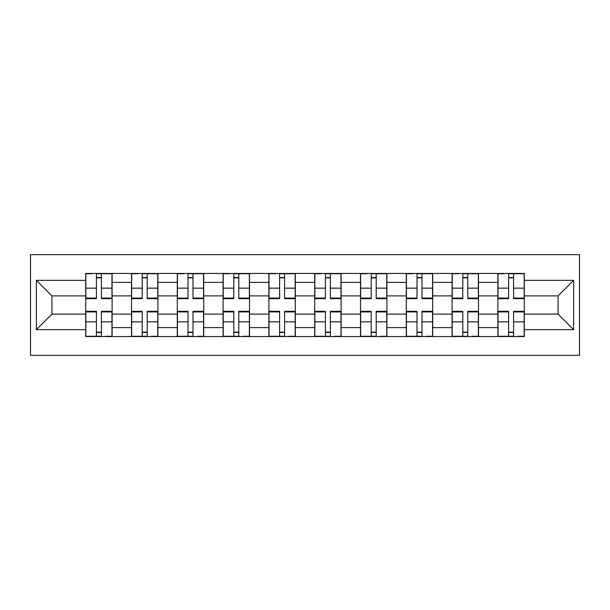 <?xml version="1.0" encoding="UTF-8"?>
<svg xmlns="http://www.w3.org/2000/svg" width="610" height="610" viewBox="0 0 610 610"><rect width="100%" height="100%" fill="white"/><g stroke="black" fill="none" stroke-linecap="round" stroke-linejoin="round"><path stroke-width="0.91" d="M30.5 355.348L579.5 355.348L579.5 254.652L30.5 254.652L30.5 355.348M131.493 336.56L131.493 282.392L112.118 282.392L112.118 336.56M112.118 282.392L112.118 273.44M131.493 282.392L131.493 273.44M157.914 273.44L157.914 336.56M177.289 336.56L177.289 273.44M203.717 273.44L203.717 336.56M223.092 336.56L223.092 273.44M249.513 273.44L249.513 336.56M268.888 336.56L268.888 273.44M295.309 273.44L295.309 336.56M314.691 336.56L314.691 273.44M341.112 273.44L341.112 336.56M360.487 336.56L360.487 273.44M386.908 273.44L386.908 336.56M406.283 336.56L406.283 273.44M432.711 273.44L432.711 336.56M452.086 336.56L452.086 273.44M478.507 273.44L478.507 336.56M497.882 336.56L497.882 273.44M497.882 314.104L478.507 314.104M452.086 314.104L432.711 314.104M406.283 314.104L386.908 314.104M360.487 314.104L341.112 314.104M314.691 314.104L295.309 314.104M268.888 314.104L249.513 314.104M223.092 314.104L203.717 314.104M177.289 314.104L157.914 314.104M131.493 314.104L112.118 314.104M497.882 295.896L478.507 295.896M452.086 295.896L432.711 295.896M406.283 295.896L386.908 295.896M360.487 295.896L341.112 295.896M314.691 295.896L295.309 295.896M268.888 295.896L249.513 295.896M223.092 295.896L203.717 295.896M177.289 295.896L157.914 295.896M131.493 295.896L112.118 295.896M51.934 314.104L85.697 314.104L85.697 295.896L51.934 295.896L51.934 314.104L36.371 329.659L36.371 280.341L85.697 280.341L85.697 295.896M524.303 295.896L524.303 314.104L558.066 314.104L558.066 295.896L524.303 295.896L524.303 273.44L85.697 273.44L85.697 280.341M524.303 280.341L573.629 280.341L573.629 329.659L524.303 329.659L524.303 314.104M85.697 314.104L85.697 336.56L524.303 336.56L524.303 329.659M85.697 329.659L36.371 329.659M101.397 332.153L96.41 332.153M96.41 277.847L101.397 277.847M147.201 332.153L142.206 332.153M142.206 277.847L147.201 277.847M192.996 332.153L188.01 332.153M188.01 277.847L192.996 277.847M238.8 332.153L233.805 332.153M233.805 277.847L238.8 277.847M284.596 332.153L279.609 332.153M279.609 277.847L284.596 277.847M330.391 332.153L325.404 332.153M325.404 277.847L330.391 277.847M376.195 332.153L371.2 332.153M371.2 277.847L376.195 277.847M421.99 332.153L417.004 332.153M417.004 277.847L421.99 277.847M467.794 332.153L462.799 332.153M462.799 277.847L467.794 277.847M513.589 332.153L508.603 332.153M508.603 277.847L513.589 277.847M36.371 280.341L51.934 295.896M558.066 314.104L573.629 329.659M558.066 295.896L573.629 280.341M101.397 298.687L101.397 273.73L111.965 273.73L111.965 298.687L101.397 298.687M96.41 277.55L101.397 277.55M92.156 273.73L85.842 273.73L85.842 298.687L96.41 298.687L96.41 273.73L101.397 273.73M96.41 311.313L96.41 336.27L85.842 336.27L85.842 311.313L96.41 311.313M101.397 332.45L96.41 332.45M105.66 336.27L111.965 336.27L111.965 311.313L101.397 311.313L101.397 336.27L96.41 336.27M147.201 298.687L147.201 273.73L157.769 273.73L157.769 298.687L147.201 298.687M142.206 277.55L147.201 277.55M137.951 273.73L131.638 273.73L131.638 298.687L142.206 298.687L142.206 273.73L147.201 273.73M192.996 298.687L192.996 273.73L203.565 273.73L203.565 298.687L192.996 298.687M188.01 277.55L192.996 277.55M183.747 273.73L177.441 273.73L177.441 298.687L188.01 298.687L188.01 273.73L192.996 273.73M142.206 311.313L142.206 336.27L131.638 336.27L131.638 311.313L142.206 311.313M147.201 332.45L142.206 332.45M151.455 336.27L157.769 336.27L157.769 311.313L147.201 311.313L147.201 336.27L142.206 336.27M188.01 311.313L188.01 336.27L177.441 336.27L177.441 311.313L188.01 311.313M192.996 332.45L188.01 332.45M197.259 336.27L203.565 336.27L203.565 311.313L192.996 311.313L192.996 336.27L188.01 336.27M238.8 298.687L238.8 273.73L249.368 273.73L249.368 298.687L238.8 298.687M233.805 277.55L238.8 277.55M229.551 273.73L223.237 273.73L223.237 298.687L233.805 298.687L233.805 273.73L238.8 273.73M284.596 298.687L284.596 273.73L295.164 273.73L295.164 298.687L284.596 298.687M279.609 277.55L284.596 277.55M275.346 273.73L269.033 273.73L269.033 298.687L279.609 298.687L279.609 273.73L284.596 273.73M330.391 298.687L330.391 273.73L340.967 273.73L340.967 298.687L330.391 298.687M325.404 277.55L330.391 277.55M321.15 273.73L314.836 273.73L314.836 298.687L325.404 298.687L325.404 273.73L330.391 273.73M233.805 311.313L233.805 336.27L223.237 336.27L223.237 311.313L233.805 311.313M238.8 332.45L233.805 332.45M243.054 336.27L249.368 336.27L249.368 311.313L238.8 311.313L238.8 336.27L233.805 336.27M279.609 311.313L279.609 336.27L269.033 336.27L269.033 311.313L279.609 311.313M284.596 332.45L279.609 332.45M288.85 336.27L295.164 336.27L295.164 311.313L284.596 311.313L284.596 336.27L279.609 336.27M325.404 311.313L325.404 336.27L314.836 336.27L314.836 311.313L325.404 311.313M330.391 332.45L325.404 332.45M334.654 336.27L340.967 336.27L340.967 311.313L330.391 311.313L330.391 336.27L325.404 336.27M376.195 298.687L376.195 273.73L386.763 273.73L386.763 298.687L376.195 298.687M371.2 277.55L376.195 277.55M366.945 273.73L360.632 273.73L360.632 298.687L371.2 298.687L371.2 273.73L376.195 273.73M371.2 311.313L371.2 336.27L360.632 336.27L360.632 311.313L371.2 311.313M376.195 332.45L371.2 332.45M380.449 336.27L386.763 336.27L386.763 311.313L376.195 311.313L376.195 336.27L371.2 336.27M421.99 298.687L421.99 273.73L432.559 273.73L432.559 298.687L421.99 298.687M417.004 277.55L421.99 277.55M412.741 273.73L406.435 273.73L406.435 298.687L417.004 298.687L417.004 273.73L421.99 273.73M417.004 311.313L417.004 336.27L406.435 336.27L406.435 311.313L417.004 311.313M421.99 332.45L417.004 332.45M426.253 336.27L432.559 336.27L432.559 311.313L421.99 311.313L421.99 336.27L417.004 336.27M467.794 298.687L467.794 273.73L478.362 273.73L478.362 298.687L467.794 298.687M462.799 277.55L467.794 277.55M458.545 273.73L452.231 273.73L452.231 298.687L462.799 298.687L462.799 273.73L467.794 273.73M462.799 311.313L462.799 336.27L452.231 336.27L452.231 311.313L462.799 311.313M467.794 332.45L462.799 332.45M472.048 336.27L478.362 336.27L478.362 311.313L467.794 311.313L467.794 336.27L462.799 336.27M513.589 298.687L513.589 273.73L524.158 273.73L524.158 298.687L513.589 298.687M508.603 277.55L513.589 277.55M504.34 273.73L498.034 273.73L498.034 298.687L508.603 298.687L508.603 273.73L513.589 273.73M508.603 311.313L508.603 336.27L498.034 336.27L498.034 311.313L508.603 311.313M513.589 332.45L508.603 332.45M517.844 336.27L524.158 336.27L524.158 311.313L513.589 311.313L513.589 336.27L508.603 336.27M452.086 282.392L432.711 282.392M406.283 282.392L386.908 282.392M360.487 282.392L341.112 282.392M314.691 282.392L295.309 282.392M268.888 282.392L249.513 282.392M223.092 282.392L203.717 282.392M177.289 282.392L157.914 282.392M497.882 282.392L478.507 282.392M452.086 327.608L432.711 327.608M406.283 327.608L386.908 327.608M360.487 327.608L341.112 327.608M314.691 327.608L295.309 327.608M268.888 327.608L249.513 327.608M223.092 327.608L203.717 327.608M177.289 327.608L157.914 327.608M131.493 327.608L112.118 327.608M497.882 327.608L478.507 327.608M101.397 298.069L111.965 298.069M101.397 288.156L111.965 288.156M85.842 298.069L96.41 298.069M85.842 288.156L96.41 288.156M96.41 311.931L85.842 311.931M96.41 321.844L85.842 321.844M111.965 311.931L101.397 311.931M111.965 321.844L101.397 321.844M147.201 298.069L157.769 298.069M147.201 288.156L157.769 288.156M131.638 298.069L142.206 298.069M131.638 288.156L142.206 288.156M192.996 298.069L203.565 298.069M192.996 288.156L203.565 288.156M177.441 298.069L188.01 298.069M177.441 288.156L188.01 288.156M142.206 311.931L131.638 311.931M142.206 321.844L131.638 321.844M157.769 311.931L147.201 311.931M157.769 321.844L147.201 321.844M188.01 311.931L177.441 311.931M188.01 321.844L177.441 321.844M203.565 311.931L192.996 311.931M203.565 321.844L192.996 321.844M238.8 298.069L249.368 298.069M238.8 288.156L249.368 288.156M223.237 298.069L233.805 298.069M223.237 288.156L233.805 288.156M284.596 298.069L295.164 298.069M284.596 288.156L295.164 288.156M269.033 298.069L279.609 298.069M269.033 288.156L279.609 288.156M330.391 298.069L340.967 298.069M330.391 288.156L340.967 288.156M314.836 298.069L325.404 298.069M314.836 288.156L325.404 288.156M233.805 311.931L223.237 311.931M233.805 321.844L223.237 321.844M249.368 311.931L238.8 311.931M249.368 321.844L238.8 321.844M279.609 311.931L269.033 311.931M279.609 321.844L269.033 321.844M295.164 311.931L284.596 311.931M295.164 321.844L284.596 321.844M325.404 311.931L314.836 311.931M325.404 321.844L314.836 321.844M340.967 311.931L330.391 311.931M340.967 321.844L330.391 321.844M376.195 298.069L386.763 298.069M376.195 288.156L386.763 288.156M360.632 298.069L371.2 298.069M360.632 288.156L371.2 288.156M371.2 311.931L360.632 311.931M371.2 321.844L360.632 321.844M386.763 311.931L376.195 311.931M386.763 321.844L376.195 321.844M421.99 298.069L432.559 298.069M421.99 288.156L432.559 288.156M406.435 298.069L417.004 298.069M406.435 288.156L417.004 288.156M417.004 311.931L406.435 311.931M417.004 321.844L406.435 321.844M432.559 311.931L421.99 311.931M432.559 321.844L421.99 321.844M467.794 298.069L478.362 298.069M467.794 288.156L478.362 288.156M452.231 298.069L462.799 298.069M452.231 288.156L462.799 288.156M462.799 311.931L452.231 311.931M462.799 321.844L452.231 321.844M478.362 311.931L467.794 311.931M478.362 321.844L467.794 321.844M513.589 298.069L524.158 298.069M513.589 288.156L524.158 288.156M498.034 298.069L508.603 298.069M498.034 288.156L508.603 288.156M508.603 311.931L498.034 311.931M508.603 321.844L498.034 321.844M524.158 311.931L513.589 311.931M524.158 321.844L513.589 321.844"/></g></svg>
